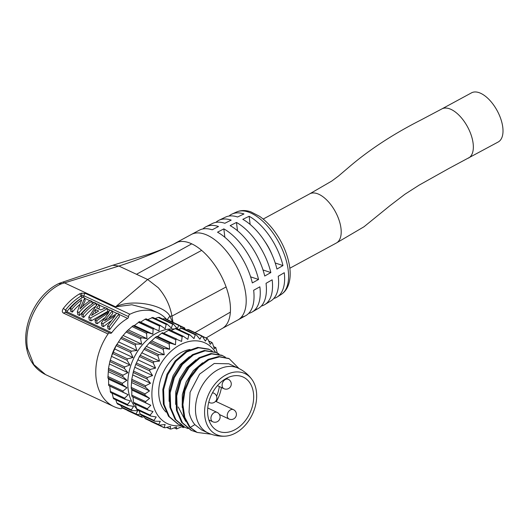 <?xml version="1.0" encoding="UTF-8"?>
<svg xmlns="http://www.w3.org/2000/svg" width="529" height="529" viewBox="0 0 529 529"><rect width="100%" height="100%" fill="white"/><g stroke="black" fill="none" stroke-linecap="round" stroke-linejoin="round"><path stroke-width="0.79" d="M190.037 349.471A35.734 25.544 115.1 0 0 159.203 398.059A35.734 25.544 -64.9 0 0 166.02 412.078M178.22 406.966L185.732 421.355M196.669 432.219L189.428 427.055L183.953 416.918L182.128 404.242L184.132 390.561L189.666 377.527L198.025 366.709L208.122 359.409L218.695 356.5L228.66 358.437M190.995 430.203L181.652 422.42L176.461 410.299L175.939 395.553L180.105 380.397L188.258 367.106L199.102 357.683L210.912 353.531L221.836 355.243L225.394 357.201M188 428.55L184.244 427.042L175.106 419.371L169.908 407.257L169.379 392.505L173.538 377.349L181.685 364.058L192.53 354.622L204.339 350.456L215.534 352.294A44.535 31.839 -64.9 0 0 179.867 344.968A44.535 31.839 -64.9 0 0 151.902 395.17A44.535 31.839 -64.9 0 0 181.579 425.574M177.956 424.099L168.533 416.283L163.342 404.163L162.82 389.41L166.985 374.254L175.145 360.963L185.99 351.54L197.806 347.388L208.73 349.107L212.281 351.064M169.101 401.339L169.194 388.577L173.109 375.716L180.224 364.554L189.481 356.658M211.117 434.197L197.132 432.438L190.215 427.425L184.74 417.282L182.915 404.612L184.919 390.931L190.453 377.898L198.811 367.08L208.909 359.78L219.482 356.87L229.189 358.682L238.989 368.528M196.424 432.107L191.564 430.474L182.439 422.79L177.248 410.669L176.726 395.917L180.892 380.761L189.045 367.476L199.889 358.054L211.699 353.894L222.623 355.607M185.031 427.412L175.893 419.742L170.695 407.621L170.166 392.875L174.325 377.719L182.472 364.421L193.316 354.992L205.126 350.826L216.057 352.539L218.834 354.132M181.44 425.481L178.452 424.337L169.32 416.654L164.129 404.526L163.606 389.78L167.779 374.618L175.932 361.333L186.777 351.911L198.593 347.758L209.517 349.471M189.428 427.055L190.215 427.425L194.857 424.628C191.994 421.223 190.056 417.024 189.045 412.031L190.076 392.3L199.592 374.135L214.225 363.483L228.905 363.8L238.268 368.177A35.734 25.544 115.1 0 0 207.725 377.944A35.734 25.544 115.1 0 0 195.961 415.265A35.734 25.544 115.1 0 0 207.97 432.901C213.458 435.453 219.264 436.537 225.387 436.154A33.658 24.063 115.1 0 0 256.215 390.184A33.658 24.063 115.1 0 0 251.923 379.472A33.658 24.063 115.1 0 0 220.448 378.632A33.658 24.063 115.1 0 0 205.047 417.93A33.658 24.063 115.1 0 0 225.387 436.154M182.221 407.482L182.313 394.72L186.228 381.859L193.343 370.697L202.6 362.795M175.661 404.407L175.754 391.645L179.668 378.784L186.783 367.629L196.041 359.727M207.97 432.901L201.661 429.951L194.857 424.628M253.265 391.784A29.776 21.286 115.1 0 0 243.254 377.091A29.776 21.286 115.1 0 0 217.803 385.224A29.776 21.286 115.1 0 0 208.003 416.33A29.776 21.286 -64.9 0 0 218.008 431.023A29.776 21.286 -64.9 0 0 243.459 422.889A29.776 21.286 -64.9 0 0 253.265 391.784M184.436 427.134L183.272 427.531L182.657 426.268L176.626 428.92L176.494 427.015L171.257 428.986L170.186 428.88L170.596 426.42L165.141 427.763L164.149 427.412L165.141 424.503L159.566 425.137L158.687 424.562L160.3 421.315L154.713 421.203L153.972 420.41L156.214 416.958L150.732 416.072L150.15 415.093L153.013 411.562L147.736 409.902L147.333 408.765L150.791 405.293L145.819 402.886L145.607 401.623L149.614 398.344L145.039 395.223L145.025 393.88L149.522 390.924L145.422 387.162L145.607 385.767L150.514 383.254L146.956 378.936L147.327 377.541L152.564 375.57L149.595 370.803L150.143 369.447L155.605 368.111L153.251 363.006L153.972 361.73L159.546 361.095L157.827 355.779L158.68 354.628L164.268 354.741L163.17 349.352L164.142 348.353L169.63 349.239L169.128 343.91L170.186 343.096L175.463 344.756L175.833 338.97L181.599 341.43L182.128 336.616L183.265 336.239L187.841 339.36L188.787 334.989L189.904 334.85L194.004 338.613L195.274 334.784L196.345 334.897L199.902 339.208L201.866 335.842L188.417 329.547M147.736 409.902L133.863 403.429L133.506 402.298L133.004 396.968L131.992 396.413L131.781 395.15L131.827 390.018L131.199 387.407L131.781 379.3L133.506 371.074L135.768 364.336L139.431 356.533L144.86 348.155L149.343 342.878L155.301 337.436L156.359 336.623L157.675 336.431L162.39 332.675L176.587 339.003M150.732 416.072L136.786 409.611L135.398 404.143M154.713 421.203L140.674 414.776M145.409 418.77L158.859 425.065L158.687 424.562L144.86 418.089L144.053 416.356M150.844 421.468L164.294 427.763L159.315 425.151M166.668 427.399L170.305 429.098L166.9 427.339M174.246 427.882L176.706 429.032L174.332 427.849M181.652 426.797L183.312 427.571L181.672 426.784M218.523 353.921L219.032 354.185M186.036 329.911L187.57 329.541L202.382 336.365L205.358 341.132L206.965 338.633L207.844 339.215L210.198 344.319L211.818 342.574L212.559 343.361L214.278 348.671L215.806 347.698L217.313 353.18L218.794 353.868M213.656 346.7L215.925 347.692L213.63 346.621M208.743 341.132L212.036 342.527L208.657 340.947M202.501 336.543L207.302 338.534L202.25 336.173M182.406 328.205L196.345 334.897M176.005 328.271L189.904 334.85M163.805 333.105L169.399 329.732L183.265 336.239M176.607 339.01L162.39 332.675M175.463 344.756L157.675 336.431M169.63 349.239L151.843 340.907M164.268 354.741L146.48 346.409M159.546 361.095L141.759 352.764M155.605 368.111L137.818 359.78M152.564 375.57L134.776 367.245M150.514 383.254L132.726 374.929M149.522 390.924L131.734 382.593M149.614 398.344L131.827 390.018M150.791 405.293L133.004 396.968M140.893 414.736L140.152 413.942L139.074 410.683M145.739 418.67L144.86 418.089M151.314 421.289L150.322 420.945M187.57 329.541L188.562 329.891M178.465 329.422L181.447 328.317L182.518 328.423M171.052 330.506L176.078 328.383M139.127 410.848A45.573 32.58 -64.9 0 1 138.717 410.511M136.224 408.143A45.573 32.58 -64.9 0 1 156.432 333.177A45.573 32.58 115.1 0 1 174.021 328.992M179.622 325.58L184.674 327.947L184.337 328.046L185.758 329.779M183.828 328.873L184.337 328.046L179.873 325.95M165.134 318.643L179.238 325.249L178.769 325.421L179.754 325.771L181.374 328.344M159.123 317.307L173.261 323.927L177.275 328.615L178.769 325.421L165.279 318.994M173.717 324.303L172.646 324.191L171.376 328.02L166.933 324.026L152.716 317.374M167.276 324.264L166.159 324.396L165.213 328.767L160.439 325.54L146.116 318.835L145.019 319.245L159.5 326.023L160.637 325.652M110.224 391.394L124.705 398.172L125.108 399.309L110.581 392.525L109.721 386.071L108.71 385.515L108.544 379.121L107.936 377.858L108.498 368.402L109.847 361.565L111.493 356.348L116.149 345.635L121.577 337.257L127.033 330.982L133.077 325.725L147.558 332.503L152.835 334.163L153.205 328.377L158.965 330.837L159.5 326.023M133.077 325.725L134.392 325.527L139.517 321.645L153.992 328.423M139.101 321.777L153.979 328.416M140.522 322.201L145.019 319.245M147.77 319.609L152.795 317.486M155.182 318.524L158.164 317.413L159.236 317.526M162.753 319.007L164.288 318.643M128.031 410.392L127.039 410.041M122.457 407.773L121.577 407.191L120.764 405.459M117.603 403.832L116.863 403.045L115.791 399.785M112.115 393.245L113.504 398.714L127.734 405.373L128.104 405.479L127.522 404.5L130.385 400.969L125.108 399.309M152.835 334.163L134.392 325.527M124.705 398.172L128.163 394.7L123.191 392.293L122.979 391.03L126.986 387.75L122.411 384.636L122.397 383.287L126.894 380.331L122.794 376.569L122.973 375.18L127.886 372.661L124.328 368.343L124.699 366.947L129.936 364.977L126.967 360.209L127.515 358.854L132.977 357.518L130.623 352.413L131.337 351.137L136.918 350.502L135.199 345.192L136.052 344.035L141.64 344.148L140.542 338.758L141.514 337.76L147.002 338.646L146.493 333.316L147.558 332.503M116.863 403.045L131.344 409.823L133.586 406.365L128.104 405.479M131.344 409.823L132.085 410.61L131.542 410.497L117.392 403.878M121.577 407.191L136.059 413.969L137.672 410.722L132.085 410.61M140.238 414.181L136.938 414.544L136.059 413.969L136.231 414.471L122.12 407.866M136.687 414.557L141.521 416.819L142.023 415.41M144.238 416.759L142.506 417.169L141.521 416.819L141.666 417.169L127.555 410.564M128.163 394.7L109.721 386.071M126.986 387.75L108.544 379.121M126.894 380.331L108.452 371.695M127.886 372.661L109.443 364.025M129.936 364.977L111.493 356.348M132.977 357.518L114.528 348.882M136.918 350.502L118.476 341.866M141.64 344.148L123.197 335.512M147.002 338.646L128.554 330.01M116.83 344.419A33.658 24.063 115.1 0 0 111.454 356.44M82.293 297.582A1.554 0.747 59.3 0 1 81.102 296.009L83.952 295.771L128.554 316.646A2.07 1.481 -64.9 0 1 129.922 314.246A51.782 37.017 115.1 0 1 157.807 312.791A51.782 37.017 115.1 0 1 166.529 319.298M128.554 316.646A1.554 1.111 -64.9 0 1 127.621 318.398A48.675 34.795 115.1 0 0 111.718 332.728A1.554 1.111 -64.9 0 1 110.29 333.277A1.554 1.111 -64.9 0 1 110.177 333.21A2.07 1.481 115.1 0 0 110.032 333.125A2.07 1.481 115.1 0 0 108.042 333.971A51.782 37.017 115.1 0 0 113.9 406.596A51.782 37.017 115.1 0 0 120.685 408.725A2.07 1.481 115.1 0 0 122.285 407.945M151.248 309.723L131.833 304.757L115.593 306.82C133.11 298.204 165.114 305.583 169.902 316.236A10.071 5.998 -29.5 0 0 167.415 319.714M173.009 322.333L171.958 316.111C170.014 305.438 165.458 295.989 158.31 287.769L147.651 279.504L118.899 266.047L60.954 283.987C38.703 294.375 23.097 325.428 27.62 348.79L33.81 364.574L45.54 374.598L113.9 406.596M108.042 333.971L63.44 313.095C61.979 312.189 61.953 310.635 63.341 308.447A51.782 37.017 -64.9 0 1 79.489 293.906L81.459 293.152L85.321 293.37A2.07 1.481 115.1 0 0 83.952 295.771A1.554 1.111 115.1 0 1 83.284 297.324M111.718 332.728L67.117 311.852L67.13 311.257A48.675 34.795 -64.9 0 1 82.035 297.754M79.767 304.473A48.675 34.795 115.1 0 0 72.314 312.11L70.734 311.369L70.231 308.4A51.782 37.017 115.1 0 1 82.941 297.159L84.686 297.979L79.991 309.022A51.782 37.017 115.1 0 1 90.195 300.551L91.775 301.292A51.782 37.017 115.1 0 0 79.066 312.533L79.568 315.502A48.675 34.795 115.1 0 1 91.014 304.797M84.686 297.979L85.143 300.664L82.372 306.675M72.314 312.11L71.812 309.141A51.782 37.017 115.1 0 1 81.744 299.817L77.32 311.713L77.823 314.682L79.568 315.502M95.16 306.714A48.675 34.795 115.1 0 0 83.694 317.433L82.114 316.692L81.611 313.723L83.192 314.464L83.694 317.433M88.786 317.083L97.422 303.937L99.188 304.764L96.509 307.944L100.788 309.948L105.655 307.792L107.42 308.619L107.876 311.303L91.14 320.918L89.289 320.052L88.786 317.083L90.638 317.949L91.14 320.918M99.188 304.764L99.637 307.448L98.427 308.843M104.431 318.015L97.197 323.755L95.531 322.974L95.028 320.005L110.693 310.146L112.274 310.887L104.458 320.759L117.365 313.274L118.952 314.014L109.192 326.638L109.695 329.607L119.402 316.699L118.952 314.014M112.274 310.887L112.73 313.578L109.212 317.519M110.68 321.169L103.406 326.664L102.904 323.688L115.408 315.469L107.552 325.864L108.055 328.84L109.695 329.607M103.406 326.664L101.826 325.924L101.323 322.948L108.921 312.308L96.695 320.786L95.028 320.005M63.44 313.095L65.576 312.335L65.51 310.054A50.01 35.747 -64.9 0 1 81.102 296.009A2.07 0.998 59.3 0 0 79.489 293.906M45.54 374.598C35.093 369.348 28.725 360.322 26.45 347.513L26.45 347.513C22.059 324.065 36.977 293.84 58.805 283.544L60.954 283.987M61.463 283.795A8.166 3.174 -97.6 0 0 59.651 283.2L58.917 283.491M222.035 328.569A48.675 24.46 -118.5 0 0 222.101 328.535A48.675 24.46 -118.5 0 0 230.366 312.123A48.675 24.46 -118.5 0 0 229.659 300.207A48.675 24.46 -118.5 0 0 226.108 286.963A48.675 24.46 -118.5 0 0 201.648 250.389L147.651 279.504L115.593 306.82L64.32 282.817A8.788 3.61 -94.5 0 0 62.422 282.228L59.651 283.2M201.648 250.389A48.675 24.46 -118.5 0 0 191.736 243.843A48.675 24.46 -118.5 0 0 177.989 242.011C159.123 251.414 139.425 259.428 118.899 266.047L112.737 265.26L62.422 282.228M177.989 242.011A48.675 24.46 -118.5 0 0 175.628 242.99A48.675 24.46 -118.5 0 0 175.588 243.009C170.444 246.045 161.867 249.668 149.859 253.88L112.737 265.26M241.376 317.109A48.622 24.427 -118.5 0 0 245.76 315.634L237.779 320.032A48.675 24.46 -118.5 0 0 245.403 291.671A48.675 24.46 -118.5 0 0 222.722 246.924A48.675 24.46 -118.5 0 0 191.372 234.453L199.407 230.161A48.622 24.427 -118.5 0 1 212.182 229.811A933.149 710.87 108.4 0 1 218.503 226.505A48.489 24.36 -118.5 0 0 205.88 226.802L212.38 223.509A48.291 24.261 -118.5 0 1 224.845 223.271A933.149 710.87 108.4 0 1 231.199 220.104A48.013 24.122 -118.5 0 0 218.92 220.282L225.493 217.121A47.663 23.944 -118.5 0 1 237.574 216.996A933.149 710.87 108.4 0 1 243.962 213.961A47.24 23.732 -118.5 0 0 232.099 214.027A47.24 23.732 -118.5 0 0 229.05 216.05M218.92 220.282A48.013 24.122 -118.5 0 0 215.905 222.359M205.88 226.802A48.489 24.36 -118.5 0 0 202.891 228.945M282.969 265.571A47.24 23.732 -118.5 0 0 249.152 216.275A933.149 633.808 119 0 0 242.811 219.337A47.663 23.944 -118.5 0 1 276.932 269.069A933.149 381.607 166.6 0 0 282.969 265.571L275.212 262.986M270.848 272.561A48.013 24.122 -118.5 0 0 236.483 222.458A933.149 633.808 119 0 0 230.155 225.638A48.291 24.261 -118.5 0 1 264.718 276.032A933.149 381.607 166.6 0 0 270.848 272.561L263.006 269.949M258.549 279.484A48.489 24.36 -118.5 0 0 223.84 228.885A933.149 633.808 119 0 0 217.525 232.191A48.622 24.427 -118.5 0 1 252.326 282.929A933.149 381.607 166.6 0 0 258.549 279.484L250.614 276.846M273.757 298.488A47.24 23.732 -118.5 0 0 277.117 297.04A47.24 23.732 -118.5 0 0 284.258 272.706A933.149 499.25 173.1 0 1 278.234 276.27A47.663 23.944 -118.5 0 1 270.921 300.889L264.685 304.671A48.013 24.122 -118.5 0 0 272.157 279.808A933.149 499.25 173.1 0 1 266.041 283.326A48.291 24.261 -118.5 0 1 258.416 308.394L252.108 312.044A48.489 24.36 -118.5 0 0 259.871 286.811A933.149 499.25 173.1 0 1 253.656 290.269A48.622 24.427 -118.5 0 1 245.76 315.634M261.3 306.066A48.013 24.122 -118.5 0 0 264.685 304.671M255.011 309.756A48.291 24.261 -118.5 0 0 258.416 308.394M248.683 313.38A48.489 24.36 -118.5 0 0 252.108 312.044M172.5 322.095L169.902 316.236L171.958 316.111L226.108 286.963M468.509 158.092A27.964 14.052 61.5 0 0 472.886 141.798A27.964 14.052 61.5 0 0 459.86 116.096A27.964 14.052 61.5 0 0 441.847 108.928L471.511 92.846A27.964 14.052 61.5 0 1 489.523 100.007A27.964 14.052 61.5 0 1 502.55 125.717A27.964 14.052 61.5 0 1 498.173 142.01L448.942 168.44L419.14 185.13L404.916 194.249L389.966 205.675L363.998 226.769L336.365 243.009A27.964 14.052 61.5 0 0 340.742 226.716A27.964 14.052 61.5 0 0 327.716 201.007A27.964 14.052 61.5 0 0 309.703 193.845L263.178 219.072M250.138 224.441L249.152 216.275M264.824 241.409A33.658 16.908 61.5 0 1 272.018 254.674M237.481 230.73L236.483 222.458M224.851 237.276L223.84 228.885M77.32 311.713L79.066 312.533M71.812 309.141L70.231 308.4M91.775 301.292L92.218 303.911M81.611 313.723A51.782 37.017 115.1 0 1 94.321 302.482L95.901 303.223L96.252 305.319M95.901 303.223A51.782 37.017 115.1 0 0 83.192 314.464M107.42 308.619L90.638 317.949M91.543 315.456L95.339 309.491L98.678 311.052L91.543 315.456M95.339 309.491L95.802 312.236L96.218 312.434M95.28 312.996L95.802 312.236M97.197 323.755L96.695 320.786M102.904 323.688L101.323 322.948M107.552 325.864L109.192 326.638M219.337 386.547A28.222 20.175 -64.9 0 1 216.586 396.201M221.413 387.512A29.776 21.286 -64.9 0 1 216.295 401.617M212.393 392.961A5.178 3.703 -64.9 0 1 213.888 393.199L212.592 392.597M208.796 402.106A5.178 3.703 115.1 0 0 209.497 402.582L208.763 402.238M217.432 385.648L223.906 388.683A5.178 3.703 115.1 0 1 222.16 386.124A5.178 3.703 -64.9 0 1 223.866 380.715A5.178 3.703 -64.9 0 1 228.297 379.3L226.333 378.38M208.882 419.96L212.744 421.765A5.178 3.703 115.1 0 1 210.998 419.213A5.178 3.703 -64.9 0 1 212.704 413.804A5.178 3.703 -64.9 0 1 217.128 412.389L207.745 407.991M219.449 414.531L229.037 419.021A5.178 3.703 115.1 0 1 227.291 416.462A5.178 3.703 -64.9 0 1 228.997 411.053A5.178 3.703 -64.9 0 1 233.421 409.638L215.594 401.293M161.689 333.151L175.509 339.618M156.359 336.623L170.186 343.096M155.301 337.436L169.128 343.91M150.322 341.879L164.142 348.353M149.343 342.878L163.17 349.352M144.86 348.155L158.68 354.628M144 349.312L157.827 355.779M140.145 355.263L153.972 361.73M139.431 356.533L153.251 363.006M136.323 362.98L150.143 369.447M135.768 364.336L149.595 370.803M133.506 371.074L147.327 377.541M133.136 372.469L146.956 378.936M131.781 379.3L145.607 385.767M131.602 380.688L145.422 387.162M131.199 387.407L145.025 393.88M131.218 388.755L145.039 395.223M131.781 395.15L145.607 401.623M131.992 396.413L145.819 402.886M133.506 402.298L147.333 408.765M133.91 403.435L147.406 409.75M136.323 408.626L150.15 415.093M140.152 413.942L153.972 420.41M181.447 328.317L195.274 334.784M174.96 328.516L188.787 334.989M168.308 330.149L182.128 336.616M138.4 322.254L152.881 329.031M108.71 385.515L123.191 392.293M108.498 384.252L122.979 391.03M107.936 377.858L122.411 384.636M107.916 376.509L122.397 383.287M108.319 369.791L122.794 376.569M108.498 368.402L122.973 375.18M109.847 361.565L124.328 368.343M110.224 360.176L124.699 366.947M112.485 353.432L126.967 360.209M113.041 352.076L127.515 358.854M116.149 345.635L130.623 352.413M116.863 344.366L131.337 351.137M120.718 338.415L135.199 345.192M121.577 337.257L136.052 344.035M126.061 331.981L140.542 338.758M127.033 330.982L141.514 337.76M132.019 326.538L146.493 333.316M110.627 392.538L124.778 399.157M113.041 397.722L127.522 404.5M151.678 317.618L166.159 324.396M158.164 317.413L172.646 324.191M85.321 293.37L129.922 314.246M81.459 293.152L82.055 295.651M84.746 298.33L89.897 300.743M91.834 301.649L94.023 302.674M95.961 303.58L97.217 304.168M99.247 305.114L105.278 307.944M107.48 308.969L110.336 310.305M112.333 311.244L117.008 313.433M119.012 314.371L127.621 318.398M67.117 311.852A1.554 1.111 -64.9 0 1 65.88 312.46M110.032 333.125L65.576 312.335M63.341 308.447L67.13 311.257M26.45 347.513A5.178 2.519 -9.6 0 0 27.62 348.79M136.495 274.286L191.736 243.843M236.503 212.017C240.893 210.119 245.681 210.059 250.872 211.845L259.527 216.308C264.328 219.628 268.851 223.998 273.096 229.421C281.626 240.576 287.062 252.525 289.416 265.274C290.778 273.262 290.328 280.132 288.074 285.872C286.566 289.588 284.271 292.444 281.203 294.448A46.916 23.574 -118.5 0 0 287.822 267.542A46.916 23.574 -118.5 0 0 266.49 224.97A46.916 23.574 -118.5 0 0 236.503 212.017L232.099 214.027M194.996 332.622L230.366 312.123M251.923 379.472C248.293 374.519 243.737 370.756 238.268 368.177M209.497 402.582A5.178 5.178 0 0 0 216.797 397.028A5.178 5.178 0 0 0 213.888 393.199M223.906 388.683A5.178 5.178 0 0 0 231.206 383.128A5.178 5.178 0 0 0 228.297 379.3M212.744 421.765A5.178 5.178 0 0 0 220.044 416.211A5.178 5.178 0 0 0 217.128 412.389M229.037 419.021A5.178 5.178 0 0 0 236.337 413.466A5.178 5.178 0 0 0 233.421 409.638M197.132 432.438L196.345 432.067M229.189 358.682L228.396 358.312M191.564 430.474L190.777 430.103M216.057 352.539L215.27 352.169M178.452 424.331L177.665 423.967M218.841 353.875L217.307 353.16M151.228 309.716L157.807 312.791M191.372 234.453L175.628 242.99M281.203 294.448L277.117 297.04M237.779 320.032L222.087 328.542M206.085 337.965L222.101 328.535M289.839 268.236L336.365 243.009M441.847 108.928L420.991 119.971C394.079 133.612 370.67 148.814 350.773 165.577L338.428 176.091L331.875 180.984L309.703 193.845"/></g></svg>
